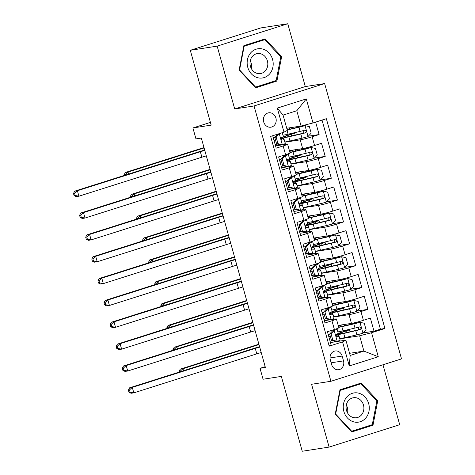 <?xml version="1.0" encoding="UTF-8"?>
<svg xmlns="http://www.w3.org/2000/svg" width="475" height="475" viewBox="0 0 475 475"><rect width="100%" height="100%" fill="white"/><g stroke="black" fill="none" stroke-linecap="round" stroke-linejoin="round"><path stroke-width="0.71" d="M263.702 121.933A7.273 6.389 81.2 0 0 270.916 127.187A7.273 6.389 81.2 0 0 275.91 118.061A7.273 6.389 81.2 0 0 268.696 112.807A7.273 6.389 81.2 0 0 263.702 121.933M287.761 23.75L260.888 27.906L190.291 50.291L217.164 46.134L234.703 108.959L254.048 105.967L324.645 83.576L305.3 86.569L287.761 23.75L217.164 46.134M254.048 105.967L330.921 381.282L401.517 358.898L324.645 83.576M330.921 381.282L311.57 384.275L329.11 447.094L399.707 424.709L382.975 364.776M329.11 447.094L302.237 451.25L281.342 376.414L263.067 379.234L260.021 368.309L265.394 367.478L201.335 138.047L195.961 138.878L192.909 127.953L211.185 125.127L190.291 50.291M272.709 135.725L276.183 148.164L283.147 145.956L285.588 154.696A9.096 0.588 -15.6 0 0 290.047 152.914L287.607 144.174A9.096 0.588 164.4 0 1 283.147 145.956M285.588 154.696L278.623 156.904L282.281 170.014L289.245 167.806L291.686 176.546A9.096 0.588 -15.6 0 0 296.145 174.764L293.704 166.024A9.096 0.588 164.4 0 1 289.245 167.806M291.686 176.546L284.721 178.754L288.384 191.864L295.349 189.656L297.789 198.396A9.096 0.588 -15.6 0 0 302.248 196.614L299.808 187.874A9.096 0.588 164.4 0 1 295.349 189.656M297.789 198.396L290.825 200.604L294.482 213.714L301.447 211.506L303.887 220.246A9.096 0.588 -15.6 0 0 308.346 218.464L305.906 209.724A9.096 0.588 164.4 0 1 301.447 211.506M303.887 220.246L296.923 222.454L300.586 235.564L307.551 233.356L309.991 242.096A9.096 0.588 -15.6 0 0 314.45 240.314L312.01 231.574A9.096 0.588 164.4 0 1 307.551 233.356M309.991 242.096L303.026 244.304L306.684 257.414L313.648 255.206L316.089 263.946A9.096 0.588 -15.6 0 0 320.548 262.17L318.108 253.424A9.096 0.588 164.4 0 1 313.648 255.206M316.089 263.946L309.124 266.154L312.787 279.264L319.752 277.056L322.192 285.802A9.096 0.588 -15.6 0 0 326.652 284.02L324.211 275.28A9.096 0.588 164.4 0 1 319.752 277.056M322.192 285.802L315.228 288.004L318.885 301.12L325.85 298.912L328.29 307.652A9.096 0.588 -15.6 0 0 332.749 305.87L330.309 297.13A9.096 0.588 164.4 0 1 325.85 298.912M328.29 307.652L321.326 309.86L324.989 322.97L331.954 320.762A9.096 0.588 -15.6 0 0 336.413 318.98A9.096 0.588 -15.6 0 0 335.285 319.004L324.354 320.696M338.212 325.434L351.464 323.386A9.096 0.588 -15.6 0 0 363.393 320.304L370.358 318.096L374.021 331.206L363.179 332.88M333.711 317.015L349.024 314.646A9.096 0.588 -15.6 0 0 360.952 311.564L367.917 309.356L357.081 311.03M367.917 309.356L364.26 296.246L357.295 298.454A9.096 0.588 -15.6 0 1 345.361 301.536L332.114 303.584M326.01 281.734L339.263 279.686A9.096 0.588 -15.6 0 0 351.191 276.604L358.156 274.396L361.819 287.506L350.978 289.18M319.912 259.884L333.159 257.836A9.096 0.588 -15.6 0 0 345.093 254.754L352.058 252.546L355.716 265.656L344.88 267.33M313.809 238.034L327.061 235.986A9.096 0.588 -15.6 0 0 338.99 232.898L345.954 230.69L349.618 243.806L338.776 245.48M307.711 216.184L320.957 214.136A9.096 0.588 -15.6 0 0 332.892 211.048L339.857 208.84L343.514 221.95L332.678 223.63M301.607 194.334L314.86 192.286A9.096 0.588 -15.6 0 0 326.788 189.198L333.753 186.99L337.416 200.1L326.574 201.78M295.509 172.484L308.756 170.436A9.096 0.588 -15.6 0 0 320.69 167.348L327.655 165.14L331.312 178.25L320.477 179.924M289.406 150.634L302.658 148.586A9.096 0.588 -15.6 0 0 314.587 145.498L321.551 143.29L325.215 156.4L314.373 158.074M287.607 144.174A9.096 0.588 164.4 0 0 286.478 144.198L275.548 145.89M293.704 166.024A9.096 0.588 164.4 0 0 292.576 166.048L281.645 167.74M299.808 187.874A9.096 0.588 164.4 0 0 298.68 187.898L287.749 189.59M305.906 209.724A9.096 0.588 164.4 0 0 304.778 209.754L293.847 211.44M312.01 231.574A9.096 0.588 164.4 0 0 310.882 231.604L299.951 233.29M318.108 253.424A9.096 0.588 164.4 0 0 316.979 253.454L306.048 255.14M324.211 275.28A9.096 0.588 164.4 0 0 323.083 275.304L312.152 276.99M330.309 297.13A9.096 0.588 164.4 0 0 329.181 297.154L318.25 298.846M343.502 360.881L342.16 356.072A7.048 6.187 81.2 0 0 335.166 350.983A7.048 6.187 81.2 0 0 330.327 359.824L331.675 364.634A7.048 6.187 81.2 0 0 338.663 369.722A7.048 6.187 81.2 0 0 343.502 360.881L331.158 362.793M286.734 128.25L301.067 126.035L296.798 110.74L283.058 115.098L287.333 130.393L283.997 132.145L270.643 136.384L329.211 346.15L342.564 341.911L345.901 340.159L330.452 342.546M283.997 132.145L277.287 108.11L306.292 98.913L313.001 122.948L326.355 118.714L384.922 328.48L371.569 332.714L378.278 356.749L349.279 365.946L342.564 341.911M284.905 142.209L300.218 139.846L302.658 148.586M291.009 164.059L306.316 161.696L308.756 170.436M297.107 185.909L312.419 183.546L314.86 192.286M303.21 207.759L318.517 205.396L320.957 214.136M309.308 229.615L324.621 227.246L327.061 235.986M315.412 251.465L330.719 249.096L333.159 257.836M321.51 273.315L336.822 270.946L339.263 279.686M327.613 295.165L342.92 292.796L345.361 301.536M374.021 331.206L380.41 329.181L322.032 120.086M300.218 139.846A9.096 0.588 164.4 0 0 312.146 136.758L319.111 134.55L315.637 122.111M325.215 156.4L318.25 158.608A9.096 0.588 164.4 0 1 306.316 161.696M331.312 178.25L324.348 180.458A9.096 0.588 164.4 0 1 312.419 183.546M337.416 200.1L330.452 202.308A9.096 0.588 164.4 0 1 318.517 205.396M343.514 221.95L336.549 224.158A9.096 0.588 164.4 0 1 324.621 227.246M349.618 243.806L342.653 246.008A9.096 0.588 164.4 0 1 330.719 249.096M355.716 265.656L348.751 267.864A9.096 0.588 164.4 0 1 336.822 270.946M361.819 287.506L354.855 289.714A9.096 0.588 164.4 0 1 342.92 292.796M329.021 345.473L331.087 344.82L327.429 331.71L334.394 329.502A9.096 0.588 -15.6 0 0 338.853 327.72L336.413 318.98M345.901 340.159L350.17 355.454L363.909 351.096L359.634 335.801L371.569 332.714M349.57 353.311L363.909 351.096L378.278 356.749M339.815 338.865L359.634 335.801M210.425 122.402L192.909 127.953M265.169 366.676L260.021 368.309M380.41 329.181L384.922 328.48M344.927 331.146L344.731 330.446M319.111 134.55L308.275 136.224M338.823 309.296L338.628 308.596M332.726 287.446L332.53 286.746M326.622 265.596L326.426 264.89M320.524 243.746L320.328 243.04M314.42 221.896L314.224 221.19M308.322 200.046L308.127 199.34M302.219 178.196L302.023 177.49M296.121 156.346L295.925 155.64M290.017 134.496L289.821 133.79M313.001 122.948L301.067 126.035M350.17 355.454L349.279 365.946M277.287 108.11L283.058 115.098M306.292 98.913L296.798 110.74M377.738 400.752L361.22 383.04L339.963 389.779L335.219 414.236L351.738 431.953L372.994 425.214L377.738 400.752L376.776 400.906M234.703 108.959L305.3 86.569M243.871 45.636L239.133 70.092L255.651 87.804L276.907 81.065L281.651 56.608L265.133 38.891L243.871 45.636M351.209 431.389L368.487 425.891L372.994 425.214M255.123 87.24L272.395 81.748L276.907 81.065M280.689 56.757L281.651 56.608M331.057 333.777L329.662 333.99L332.868 330.594L334.263 330.38L331.057 333.777L332.886 340.332L337.315 341.305A6.027 0.386 -15.6 0 0 340.171 340.153A6.027 0.386 -15.6 0 0 340.165 340.147L339.013 336.003L338.325 335.178A17.391 1.122 -15.6 0 0 336.009 335.285M337.315 341.305L335.914 341.519L331.491 340.545L332.886 340.332M332.197 340.7A14.434 0.932 -15.6 0 0 330.072 341.181M332.868 330.594L334.275 330.024L333.955 329.638M334.263 330.38A6.027 0.386 -15.6 0 0 337.125 329.228A6.027 0.386 -15.6 0 0 337.119 329.223L336.704 328.73M329.662 333.99L331.491 340.545M330.351 336.46A17.391 1.122 -15.6 0 0 328.854 336.817M328.914 337.03A14.434 0.932 164.4 0 1 330.416 336.686M329.68 334.067A14.434 0.932 -15.6 0 0 328.183 334.406M338.283 333.385L337.125 329.228L338.277 333.373A6.027 0.386 164.4 0 1 338.283 333.385A6.027 0.386 164.4 0 1 336.722 334.097C335.671 335.409 335.914 336.282 337.452 336.722A6.027 0.386 -15.6 0 0 339.013 336.003A6.027 0.386 -15.6 0 0 339.008 335.997L340.165 340.147M261.22 352.539A11.364 0.73 -15.6 0 0 256.791 353.869L133.819 392.861L131.13 393.276L128.998 392.303L130.073 392.136L129.467 389.951L128.393 390.117L128.998 392.303M259.694 347.077A11.364 0.73 -15.6 0 0 255.265 348.407L132.293 387.398L133.819 392.861L130.073 392.136M129.467 389.951L132.293 387.398L129.604 387.814L252.575 348.822A17.052 1.098 164.4 0 1 259.599 346.726M129.604 387.814L128.393 390.117M339.756 338.663A17.391 1.122 164.4 0 0 344.886 337.618L356.891 334.845A6.027 0.386 164.4 0 0 362.882 333.201L366.088 329.804L364.26 323.249L359.83 322.276A6.027 0.386 164.4 0 1 353.839 323.92L341.834 326.693A17.391 1.122 164.4 0 1 338.752 327.364M359.83 322.276L343.419 326.088A14.434 0.932 164.4 0 1 338.657 327.032M338.449 326.277A14.434 0.932 164.4 0 1 342.576 324.763M338.354 325.945A17.391 1.122 164.4 0 1 341.169 324.977M338.081 333.551A17.391 1.122 -15.6 0 1 344.618 331.247L346.625 330.44L345.028 330.618A1.366 0.647 72.4 0 1 344.761 330.564M347.385 329.828A1.366 0.647 -107.6 0 0 347.51 329.834L348.585 329.668A7.161 0.463 164.4 0 1 349.475 329.65A7.161 0.463 164.4 0 1 346.055 331.022L346.495 332.589M337.392 333.854A17.391 1.122 -15.6 0 0 336.324 334.578A17.391 1.122 -15.6 0 0 343.722 333.468L355.733 330.689A6.027 0.386 -15.6 0 0 360.157 329.519C361.564 328.154 361.315 327.281 359.427 326.901A6.027 0.386 164.4 0 1 354.997 328.071L342.992 330.843A17.391 1.122 164.4 0 1 337.867 331.888M358.696 327.109L358.613 329.763L345.313 332.862A14.434 0.932 164.4 0 1 339.168 333.788A14.434 0.932 164.4 0 1 346.055 331.022M259.006 344.601L182.952 368.713L183.51 370.72M180.257 371.753L180.12 371.266L179.045 371.432L179.229 372.079M180.12 371.266L182.952 368.713L180.263 369.128L258.893 344.197M180.263 369.128L179.045 371.432M343.864 411.463A14.778 12.973 81.2 0 0 360.228 421.735A14.778 12.973 81.2 0 0 368.665 403.596A14.778 12.973 81.2 0 0 352.296 393.324A14.778 12.973 81.2 0 0 343.864 411.463M346.501 410.418A10.117 8.883 81.2 0 0 356.535 417.721A10.117 8.883 81.2 0 0 363.482 405.032A10.117 8.883 81.2 0 0 353.447 397.729A10.117 8.883 81.2 0 0 346.501 410.418M346.311 405.038A10.117 8.883 -98.8 0 1 347.344 407.532A10.117 8.883 -98.8 0 1 347.528 412.906M360.858 383.836L376.865 400.995L372.269 424.692L351.666 431.229L335.665 414.063L340.26 390.367L360.858 383.836L356.683 384.477M351.138 431.306L351.666 431.229M335.237 414.129L335.665 414.063M339.833 390.432L340.26 390.367M257.408 77.651A14.778 12.973 81.2 0 0 272.899 67.076A14.778 12.973 81.2 0 0 262.942 49.115A14.778 12.973 81.2 0 0 247.451 59.684A14.778 12.973 81.2 0 0 257.408 77.651M257.011 73.346A10.117 8.883 81.2 0 0 260.448 73.578A10.117 8.883 81.2 0 0 267.817 64.178A10.117 8.883 81.2 0 0 260.799 53.812A10.117 8.883 81.2 0 0 257.361 53.58A10.117 8.883 81.2 0 0 249.993 62.979A10.117 8.883 81.2 0 0 257.011 73.346M250.224 60.895A10.117 8.883 -98.8 0 1 251.441 68.762M244.174 46.218L264.771 39.686L280.778 56.852L276.183 80.548L255.58 87.079L239.578 69.914L244.174 46.218L243.746 46.283M260.597 40.333L264.771 39.686M255.045 87.163L255.58 87.079M239.151 69.979L239.578 69.914M324.959 311.927L323.558 312.14L326.764 308.744L328.166 308.53L324.959 311.927L326.788 318.482L331.212 319.455A6.027 0.386 -15.6 0 0 334.073 318.303A6.027 0.386 -15.6 0 0 334.067 318.298L332.916 314.153L332.221 313.328A17.391 1.122 -15.6 0 0 329.905 313.435M331.212 319.455L329.703 319.645L325.393 318.695L326.788 318.482M326.099 318.85A14.434 0.932 -15.6 0 0 323.974 319.331M326.764 308.744L328.178 308.174L327.851 307.788M328.166 308.53A6.027 0.386 -15.6 0 0 331.022 307.378A6.027 0.386 -15.6 0 0 331.016 307.372L330.6 306.874M323.558 312.14L325.393 318.695M324.247 314.61A17.391 1.122 -15.6 0 0 322.751 314.967M322.81 315.18A14.434 0.932 164.4 0 1 324.312 314.836M323.582 312.212A14.434 0.932 -15.6 0 0 322.08 312.556M332.179 311.535L331.022 307.378L332.173 311.523A6.027 0.386 164.4 0 1 332.179 311.535A6.027 0.386 164.4 0 1 330.618 312.247C329.573 313.559 329.816 314.432 331.354 314.872A6.027 0.386 -15.6 0 0 332.916 314.153A6.027 0.386 -15.6 0 0 332.91 314.141L334.067 318.298M255.123 330.689A11.364 0.73 -15.6 0 0 250.687 332.019L127.716 371.011L125.032 371.426L122.9 370.452L123.975 370.286L123.363 368.101L122.289 368.262L122.9 370.452M253.597 325.227A11.364 0.73 -15.6 0 0 249.167 326.557L126.196 365.548L127.716 371.011L123.975 370.286M123.363 368.101L126.196 365.548L123.506 365.964L246.477 326.972A17.052 1.098 164.4 0 1 253.496 324.876M123.506 365.964L122.289 368.262M318.856 290.077L317.46 290.29L320.583 286.977L322.062 286.68L318.856 290.077L320.684 296.632L325.114 297.605A6.027 0.386 -15.6 0 0 327.97 296.453A6.027 0.386 -15.6 0 0 327.964 296.447L326.812 292.303L326.123 291.478A17.391 1.122 -15.6 0 0 323.808 291.585M325.114 297.605L323.713 297.819L319.289 296.845L320.684 296.632M319.996 297A14.434 0.932 -15.6 0 0 317.87 297.481M320.667 286.894L322.074 286.324L321.753 285.938M322.062 286.68A6.027 0.386 -15.6 0 0 324.924 285.528A6.027 0.386 -15.6 0 0 324.918 285.517L324.502 285.024M317.46 290.29L319.289 296.845M318.149 292.76A17.391 1.122 -15.6 0 0 316.653 293.117M316.712 293.33A14.434 0.932 164.4 0 1 318.214 292.986M317.478 290.362A14.434 0.932 -15.6 0 0 315.982 290.706M326.082 289.679L324.924 285.528L326.076 289.673A6.027 0.386 164.4 0 1 326.082 289.679A6.027 0.386 164.4 0 1 324.52 290.397C323.469 291.709 323.713 292.582 325.25 293.022A6.027 0.386 -15.6 0 0 326.812 292.303A6.027 0.386 -15.6 0 0 326.806 292.291L327.964 296.447M249.019 308.839A11.364 0.73 -15.6 0 0 244.589 310.163L121.618 349.161L118.928 349.576L116.797 348.597L117.871 348.43L117.266 346.245L116.191 346.412L116.797 348.597M247.493 303.377A11.364 0.73 -15.6 0 0 243.063 304.701L120.092 343.698L121.618 349.161L117.871 348.43M117.266 346.245L120.092 343.698L117.402 344.114L240.374 305.116A17.052 1.098 164.4 0 1 247.398 303.02M117.402 344.114L116.191 346.412M312.758 268.227L311.357 268.44L314.563 265.044L315.964 264.83L312.758 268.227L314.587 274.782L319.01 275.755A6.027 0.386 -15.6 0 0 321.872 274.603A6.027 0.386 -15.6 0 0 321.866 274.592L320.714 270.465L320.019 269.628A17.391 1.122 -15.6 0 0 317.704 269.735M319.01 275.755L317.502 275.945L313.191 274.995L314.587 274.782M313.898 275.15A14.434 0.932 -15.6 0 0 311.772 275.631M314.563 265.044L315.976 264.474L315.649 264.088M315.964 264.83A6.027 0.386 -15.6 0 0 318.82 263.678A6.027 0.386 -15.6 0 0 318.814 263.667L318.398 263.174M311.357 268.44L313.191 274.995M312.045 270.91A17.391 1.122 -15.6 0 0 310.549 271.267M310.608 271.48A14.434 0.932 164.4 0 1 312.111 271.136M311.38 268.512A14.434 0.932 -15.6 0 0 309.878 268.856M319.978 267.829L318.82 263.678L319.972 267.823A6.027 0.386 164.4 0 1 319.978 267.829A6.027 0.386 164.4 0 1 318.416 268.547C317.371 269.859 317.615 270.732 319.152 271.172A6.027 0.386 -15.6 0 0 320.714 270.453A6.027 0.386 -15.6 0 0 320.708 270.441L321.872 274.603M242.921 286.989A11.364 0.73 -15.6 0 0 238.486 288.313L115.514 327.311L112.83 327.726L110.699 326.747L111.773 326.58L111.162 324.395L110.087 324.562L110.699 326.747M241.395 281.527A11.364 0.73 -15.6 0 0 236.966 282.851L113.994 321.848L115.514 327.311L111.773 326.58M111.162 324.395L113.994 321.848L111.304 322.264L234.276 283.266A17.052 1.098 164.4 0 1 241.294 281.17M111.304 322.264L110.087 324.562M306.654 246.371L305.259 246.59L308.382 243.277L309.86 242.98L306.654 246.371L308.483 252.926L312.912 253.905A6.027 0.386 -15.6 0 0 315.768 252.753A6.027 0.386 -15.6 0 0 315.762 252.742L314.61 248.615L313.922 247.778A17.391 1.122 -15.6 0 0 311.606 247.885M312.912 253.905L311.511 254.119L307.088 253.145L308.483 252.926M307.794 253.3A14.434 0.932 -15.6 0 0 305.668 253.781M308.465 243.194L309.872 242.624L309.552 242.238M309.86 242.98A6.027 0.386 -15.6 0 0 312.722 241.828A6.027 0.386 -15.6 0 0 312.716 241.817L312.301 241.324M305.259 246.59L307.088 253.145M305.947 249.054A17.391 1.122 -15.6 0 0 304.451 249.417M304.511 249.624A14.434 0.932 164.4 0 1 306.013 249.286M305.277 246.662A14.434 0.932 -15.6 0 0 303.78 247.006M313.88 245.979L312.722 241.828L313.874 245.967A6.027 0.386 164.4 0 1 313.88 245.979A6.027 0.386 164.4 0 1 312.318 246.697C311.267 248.009 311.511 248.882 313.049 249.316A6.027 0.386 -15.6 0 0 314.61 248.603A6.027 0.386 -15.6 0 0 314.604 248.591L315.768 252.753M236.817 265.139A11.364 0.73 -15.6 0 0 232.388 266.463L109.416 305.461L106.727 305.876L104.595 304.897L105.67 304.73L105.064 302.545L103.989 302.712L104.595 304.897M235.291 259.677A11.364 0.73 -15.6 0 0 230.862 261.001L107.89 299.998L109.416 305.461L105.67 304.73M105.064 302.545L107.89 299.998L105.201 300.414L228.172 261.416A17.052 1.098 164.4 0 1 235.196 259.32M105.201 300.414L103.989 302.712M333.658 316.813A17.391 1.122 164.4 0 0 338.782 315.768L350.787 312.995A6.027 0.386 164.4 0 0 356.778 311.345L359.985 307.954L358.156 301.399L353.733 300.42A6.027 0.386 164.4 0 1 347.742 302.064L335.73 304.843A17.391 1.122 164.4 0 1 332.648 305.514M353.733 300.42L337.321 304.238A14.434 0.932 164.4 0 1 332.559 305.182M332.346 304.428A14.434 0.932 164.4 0 1 336.478 302.913M332.257 304.095A17.391 1.122 164.4 0 1 335.065 303.127M331.983 311.701A17.391 1.122 -15.6 0 1 338.521 309.397L340.527 308.59L338.924 308.768A1.366 0.647 72.4 0 1 338.663 308.714M341.282 307.978A1.366 0.647 -107.6 0 0 341.406 307.984L342.487 307.818A7.161 0.463 164.4 0 1 343.372 307.794A7.161 0.463 164.4 0 1 339.957 309.172L340.391 310.739M331.295 311.998A17.391 1.122 -15.6 0 0 330.22 312.728A17.391 1.122 -15.6 0 0 337.624 311.618L349.63 308.839A6.027 0.386 -15.6 0 0 354.059 307.669C355.46 306.304 355.217 305.431 353.329 305.051A6.027 0.386 164.4 0 1 348.899 306.221L336.894 308.993A17.391 1.122 164.4 0 1 331.764 310.038M352.593 305.259L352.509 307.907L339.209 311.012A14.434 0.932 164.4 0 1 333.07 311.933A14.434 0.932 164.4 0 1 339.957 309.172M252.902 322.751L176.848 346.863L177.412 348.87M174.159 349.903L174.022 349.416L172.947 349.582L173.126 350.229M174.022 349.416L176.848 346.863L174.165 347.278L252.795 322.347M174.165 347.278L172.947 349.582M327.554 294.963A17.391 1.122 164.4 0 0 332.684 293.918L344.69 291.139A6.027 0.386 164.4 0 0 350.681 289.495L353.887 286.104L352.058 279.549L347.629 278.57A6.027 0.386 164.4 0 1 341.638 280.214L329.632 282.993A17.391 1.122 164.4 0 1 326.551 283.664M347.629 278.57L331.218 282.387A14.434 0.932 164.4 0 1 326.456 283.332M326.248 282.577A14.434 0.932 164.4 0 1 330.374 281.063M326.153 282.245A17.391 1.122 164.4 0 1 328.967 281.277M325.88 289.851A17.391 1.122 -15.6 0 1 332.417 287.547L334.424 286.74L332.827 286.918A1.366 0.647 72.4 0 1 332.559 286.864M335.184 286.128A1.366 0.647 -107.6 0 0 335.308 286.134L336.383 285.968A7.161 0.463 164.4 0 1 337.274 285.944A7.161 0.463 164.4 0 1 333.854 287.316L334.293 288.889M325.191 290.148A17.391 1.122 -15.6 0 0 324.122 290.878A17.391 1.122 -15.6 0 0 331.52 289.768L343.532 286.989A6.027 0.386 -15.6 0 0 347.955 285.819C349.363 284.454 349.113 283.581 347.225 283.195A6.027 0.386 164.4 0 1 342.796 284.371L330.79 287.143A17.391 1.122 164.4 0 1 325.666 288.188M346.495 283.409L346.412 286.057L333.112 289.162A14.434 0.932 164.4 0 1 326.966 290.082A14.434 0.932 164.4 0 1 333.854 287.316M246.804 300.895L170.751 325.013L171.309 327.02M168.055 328.053L167.918 327.566L166.844 327.732L167.028 328.379M167.918 327.566L170.751 325.013L168.061 325.428L246.691 300.497M168.061 325.428L166.844 327.732M321.456 273.113A17.391 1.122 164.4 0 0 326.58 272.068L338.586 269.289A6.027 0.386 164.4 0 0 344.577 267.645L347.783 264.248L345.954 257.693L341.531 256.72A6.027 0.386 164.4 0 1 335.54 258.364L323.528 261.143A17.391 1.122 164.4 0 1 320.447 261.814M341.531 256.72L325.12 260.538A14.434 0.932 164.4 0 1 320.358 261.482M320.144 260.728A14.434 0.932 164.4 0 1 324.277 259.207M320.055 260.395A17.391 1.122 164.4 0 1 322.863 259.427M319.782 267.995A17.391 1.122 -15.6 0 1 326.319 265.697L328.326 264.89L326.723 265.068A1.366 0.647 72.4 0 1 326.462 265.014M329.08 264.278A1.366 0.647 -107.6 0 0 329.205 264.284L330.285 264.118A7.161 0.463 164.4 0 1 331.17 264.094A7.161 0.463 164.4 0 1 327.756 265.466L328.189 267.039M319.093 268.298A17.391 1.122 -15.6 0 0 318.018 269.028A17.391 1.122 -15.6 0 0 325.423 267.918L337.428 265.139A6.027 0.386 -15.6 0 0 341.858 263.969C343.259 262.604 343.015 261.731 341.127 261.345A6.027 0.386 164.4 0 1 336.698 262.515L324.692 265.293A17.391 1.122 164.4 0 1 319.562 266.338M340.391 261.559L340.308 264.207L327.008 267.312A14.434 0.932 164.4 0 1 320.868 268.233A14.434 0.932 164.4 0 1 327.756 265.466M240.7 279.045L164.647 303.163L165.211 305.17M161.957 306.203L161.821 305.716L160.746 305.882L160.924 306.529M161.821 305.716L164.647 303.163L161.963 303.578L240.593 278.647M161.963 303.578L160.746 305.882M315.353 251.263A17.391 1.122 164.4 0 0 320.483 250.218L332.488 247.439A6.027 0.386 164.4 0 0 338.479 245.795L341.685 242.398L339.857 235.843L335.427 234.87A6.027 0.386 164.4 0 1 329.436 236.514L317.431 239.293A17.391 1.122 164.4 0 1 314.349 239.964M335.427 234.87L319.016 238.688A14.434 0.932 164.4 0 1 314.254 239.626M314.046 238.877A14.434 0.932 164.4 0 1 318.173 237.357M313.951 238.545A17.391 1.122 164.4 0 1 316.766 237.577M313.678 246.145A17.391 1.122 -15.6 0 1 320.215 243.847L322.222 243.04L320.625 243.218A1.366 0.647 72.4 0 1 320.358 243.158M322.982 242.428A1.366 0.647 -107.6 0 0 323.107 242.434L324.182 242.262A7.161 0.463 164.4 0 1 325.072 242.244A7.161 0.463 164.4 0 1 321.652 243.616L322.092 245.189M312.989 246.448A17.391 1.122 -15.6 0 0 311.921 247.178A17.391 1.122 -15.6 0 0 319.319 246.068L331.33 243.289A6.027 0.386 -15.6 0 0 335.754 242.119C337.161 240.754 336.912 239.881 335.023 239.495A6.027 0.386 164.4 0 1 330.594 240.665L318.588 243.443A17.391 1.122 164.4 0 1 313.464 244.488M334.293 239.709L334.21 242.357L320.91 245.462A14.434 0.932 164.4 0 1 314.765 246.382A14.434 0.932 164.4 0 1 321.652 243.616M234.602 257.195L158.549 281.313L159.107 283.32M155.853 284.353L155.717 283.866L154.642 284.032L154.826 284.679M155.717 283.866L158.549 281.313L155.859 281.728L234.49 256.797M155.859 281.728L154.642 284.032M300.556 224.521L299.155 224.74L302.361 221.344L303.757 221.124L300.556 224.521L302.385 231.076L306.808 232.055A6.027 0.386 -15.6 0 0 309.67 230.903A6.027 0.386 -15.6 0 0 309.664 230.892L308.512 226.765L307.818 225.928A17.391 1.122 -15.6 0 0 305.502 226.035M306.808 232.055L305.413 232.269L300.99 231.295L302.385 231.076M301.696 231.45A14.434 0.932 -15.6 0 0 299.571 231.931M302.361 221.344L303.774 220.774L303.448 220.388M303.757 221.124A6.027 0.386 -15.6 0 0 306.618 219.978A6.027 0.386 -15.6 0 0 306.613 219.967L306.197 219.474M299.155 224.74L300.99 231.295M299.844 227.204A17.391 1.122 -15.6 0 0 298.348 227.567M298.407 227.774A14.434 0.932 164.4 0 1 299.909 227.436M299.179 224.812A14.434 0.932 -15.6 0 0 297.677 225.156M307.776 224.129L306.618 219.978L307.77 224.117A6.027 0.386 164.4 0 1 307.776 224.129A6.027 0.386 164.4 0 1 306.215 224.847C305.17 226.159 305.413 227.032 306.951 227.466A6.027 0.386 -15.6 0 0 308.512 226.753A6.027 0.386 -15.6 0 0 308.507 226.741L309.67 230.903M230.719 243.289A11.364 0.73 -15.6 0 0 226.284 244.613L103.312 283.611L100.629 284.026L98.497 283.047L99.572 282.88L98.96 280.695L97.886 280.862L98.497 283.047M229.193 237.827A11.364 0.73 -15.6 0 0 224.764 239.151L101.793 278.148L103.312 283.611L99.572 282.88M98.96 280.695L101.793 278.148L99.103 278.564L222.074 239.566A17.052 1.098 164.4 0 1 229.092 237.47M99.103 278.564L97.886 280.862M309.255 229.413A17.391 1.122 164.4 0 0 314.379 228.368L326.384 225.589A6.027 0.386 164.4 0 0 332.375 223.945L335.582 220.548L333.753 213.993L329.329 213.02A6.027 0.386 164.4 0 1 323.338 214.664L311.327 217.443A17.391 1.122 164.4 0 1 308.245 218.114M329.329 213.02L312.918 216.838A14.434 0.932 164.4 0 1 308.156 217.776M307.942 217.027A14.434 0.932 164.4 0 1 312.075 215.507M307.853 216.695A17.391 1.122 164.4 0 1 310.662 215.727M307.58 224.295A17.391 1.122 -15.6 0 1 314.117 221.997L316.124 221.19L314.521 221.368A1.366 0.647 72.4 0 1 314.26 221.308M316.878 220.578A1.366 0.647 -107.6 0 0 317.003 220.578L318.084 220.412A7.161 0.463 164.4 0 1 318.968 220.394A7.161 0.463 164.4 0 1 315.554 221.766L315.988 223.333M306.892 224.598A17.391 1.122 -15.6 0 0 305.817 225.328A17.391 1.122 -15.6 0 0 313.221 224.212L325.227 221.439A6.027 0.386 -15.6 0 0 329.656 220.269C331.057 218.904 330.814 218.025 328.92 217.645A6.027 0.386 164.4 0 1 324.496 218.815L312.491 221.593A17.391 1.122 164.4 0 1 307.361 222.638M328.189 217.859L328.106 220.507L314.806 223.606A14.434 0.932 164.4 0 1 308.667 224.533A14.434 0.932 164.4 0 1 315.554 221.766M228.499 235.345L152.445 259.463L153.009 261.47M149.756 262.497L149.619 262.01L148.544 262.176L148.722 262.829M149.619 262.01L152.445 259.463L149.762 259.878L228.392 234.947M149.762 259.878L148.544 262.176M294.452 202.671L293.057 202.89L296.18 199.577L297.659 199.274L294.452 202.671L296.281 209.226L300.711 210.199A6.027 0.386 -15.6 0 0 303.567 209.053A6.027 0.386 -15.6 0 0 303.561 209.042L302.409 204.915L301.72 204.078A17.391 1.122 -15.6 0 0 299.404 204.185M300.711 210.199L299.309 210.419L294.886 209.445L296.281 209.226M295.592 209.6A14.434 0.932 -15.6 0 0 293.467 210.075M296.263 199.494L297.671 198.924L297.35 198.538M297.659 199.274A6.027 0.386 -15.6 0 0 300.521 198.128A6.027 0.386 -15.6 0 0 300.515 198.117L300.099 197.624M293.057 202.89L294.886 209.445M293.746 205.354A17.391 1.122 -15.6 0 0 292.25 205.717M292.309 205.924A14.434 0.932 164.4 0 1 293.811 205.586M293.075 202.962A14.434 0.932 -15.6 0 0 291.579 203.306M301.678 202.279L300.521 198.128L301.673 202.267A6.027 0.386 164.4 0 1 301.678 202.279A6.027 0.386 164.4 0 1 300.117 202.997C299.066 204.309 299.309 205.182 300.847 205.616A6.027 0.386 -15.6 0 0 302.409 204.903A6.027 0.386 -15.6 0 0 302.403 204.891L303.567 209.053M224.616 221.439A11.364 0.73 -15.6 0 0 220.186 222.763L97.215 261.761L94.525 262.176L92.393 261.197L93.468 261.03L92.862 258.845L91.788 259.012L92.393 261.197M223.09 215.977A11.364 0.73 -15.6 0 0 218.66 217.301L95.689 256.298L97.215 261.761L93.468 261.03M92.862 258.845L95.689 256.298L92.999 256.708L215.971 217.716A17.052 1.098 164.4 0 1 222.995 215.62M92.999 256.708L91.788 259.012M303.151 207.563A17.391 1.122 164.4 0 0 308.281 206.518L320.287 203.739A6.027 0.386 164.4 0 0 326.277 202.095L329.484 198.698L327.655 192.143L323.226 191.17A6.027 0.386 164.4 0 1 317.235 192.814L305.229 195.593A17.391 1.122 164.4 0 1 302.147 196.264M323.226 191.17L306.814 194.987A14.434 0.932 164.4 0 1 302.053 195.926M301.845 195.178A14.434 0.932 164.4 0 1 305.971 193.658M301.75 194.845A17.391 1.122 164.4 0 1 304.564 193.877M301.477 202.445A17.391 1.122 -15.6 0 1 308.014 200.141L310.021 199.34L308.423 199.518A1.366 0.647 72.4 0 1 308.156 199.458M310.781 198.728A1.366 0.647 -107.6 0 0 310.905 198.728L311.98 198.562A7.161 0.463 164.4 0 1 312.871 198.544A7.161 0.463 164.4 0 1 309.451 199.916L309.89 201.483M300.788 202.748A17.391 1.122 -15.6 0 0 299.719 203.478A17.391 1.122 -15.6 0 0 307.117 202.362L319.129 199.589A6.027 0.386 -15.6 0 0 323.552 198.419C324.953 197.054 324.71 196.175 322.822 195.795A6.027 0.386 164.4 0 1 318.392 196.965L306.387 199.743A17.391 1.122 164.4 0 1 301.263 200.788M322.092 196.003L322.008 198.657L308.708 201.756A14.434 0.932 164.4 0 1 302.563 202.683A14.434 0.932 164.4 0 1 309.451 199.916M222.401 213.495L146.347 237.613L146.906 239.62M143.652 240.647L143.515 240.16L142.441 240.326L142.625 240.973M143.515 240.16L146.347 237.613L143.658 238.028L222.288 213.091M143.658 238.028L142.441 240.326M288.355 180.821L286.953 181.034L290.16 177.644L291.555 177.424L288.355 180.821L290.183 187.376L294.607 188.349A6.027 0.386 -15.6 0 0 297.469 187.203A6.027 0.386 -15.6 0 0 297.463 187.192L296.311 183.059L295.616 182.228A17.391 1.122 -15.6 0 0 293.301 182.335M294.607 188.349L293.099 188.545L288.788 187.595L290.183 187.376M289.495 187.75A14.434 0.932 -15.6 0 0 287.369 188.225M290.16 177.644L291.573 177.074L291.246 176.682M291.555 177.424A6.027 0.386 -15.6 0 0 294.417 176.278A6.027 0.386 -15.6 0 0 294.411 176.267L293.995 175.774M286.953 181.034L288.788 187.595M287.642 183.504A17.391 1.122 -15.6 0 0 286.146 183.867M286.205 184.074A14.434 0.932 164.4 0 1 287.707 183.73M286.977 181.112A14.434 0.932 -15.6 0 0 285.475 181.456M295.575 180.429L294.417 176.278L295.569 180.417A6.027 0.386 164.4 0 1 295.575 180.429A6.027 0.386 164.4 0 1 294.013 181.147C292.968 182.453 293.212 183.332 294.749 183.766A6.027 0.386 -15.6 0 0 296.311 183.053A6.027 0.386 -15.6 0 0 296.305 183.041L297.469 187.203M218.518 199.583A11.364 0.73 -15.6 0 0 214.083 200.913L91.111 239.905L88.427 240.32L86.296 239.347L87.37 239.18L86.759 236.995L85.684 237.162L86.296 239.347M216.992 194.121A11.364 0.73 -15.6 0 0 212.562 195.451L89.591 234.442L91.111 239.905L87.37 239.18M86.759 236.995L89.591 234.442L86.901 234.858L209.873 195.866A17.052 1.098 164.4 0 1 216.891 193.77M86.901 234.858L85.684 237.162M297.053 185.713A17.391 1.122 164.4 0 0 302.177 184.662L314.183 181.889A6.027 0.386 164.4 0 0 320.174 180.245L323.38 176.848L321.551 170.293L317.128 169.32A6.027 0.386 164.4 0 1 311.137 170.964L299.125 173.737A17.391 1.122 164.4 0 1 296.044 174.408M317.128 169.32L300.717 173.132A14.434 0.932 164.4 0 1 295.955 174.076M295.741 173.328A14.434 0.932 164.4 0 1 299.873 171.808M295.652 172.989A17.391 1.122 164.4 0 1 298.46 172.027M295.379 180.595A17.391 1.122 -15.6 0 1 301.916 178.291L303.923 177.49L302.32 177.668A1.366 0.647 72.4 0 1 302.058 177.608M304.677 176.878A1.366 0.647 -107.6 0 0 304.802 176.878L305.882 176.712A7.161 0.463 164.4 0 1 306.767 176.694A7.161 0.463 164.4 0 1 303.353 178.066L303.786 179.633M294.69 180.898A17.391 1.122 -15.6 0 0 293.615 181.628A17.391 1.122 -15.6 0 0 301.019 180.512L313.025 177.739A6.027 0.386 -15.6 0 0 317.454 176.569C318.856 175.198 318.612 174.325 316.718 173.945A6.027 0.386 164.4 0 1 312.295 175.115L300.289 177.893A17.391 1.122 164.4 0 1 295.159 178.938M315.988 174.153L315.905 176.807L302.605 179.906A14.434 0.932 164.4 0 1 296.465 180.833A14.434 0.932 164.4 0 1 303.353 178.066M216.297 191.645L140.244 215.763L140.808 217.77M137.554 218.797L137.417 218.31L136.343 218.476L136.521 219.123M137.417 218.31L140.244 215.763L137.56 216.178L216.19 191.241M137.56 216.178L136.343 218.476M282.251 158.971L280.856 159.184L284.062 155.794L285.457 155.574L282.251 158.971L284.08 165.526L288.509 166.499A6.027 0.386 -15.6 0 0 291.365 165.353A6.027 0.386 -15.6 0 0 291.359 165.342L290.207 161.209L289.518 160.378A17.391 1.122 -15.6 0 0 287.203 160.479M288.509 166.499L287.108 166.719L282.684 165.739L284.08 165.526M283.391 165.9A14.434 0.932 -15.6 0 0 281.265 166.375M284.062 155.794L285.469 155.218L285.148 154.832M285.457 155.574A6.027 0.386 -15.6 0 0 288.319 154.428A6.027 0.386 -15.6 0 0 288.313 154.417L287.897 153.924M280.856 159.184L282.684 165.739M281.544 161.654A17.391 1.122 -15.6 0 0 280.048 162.011M280.108 162.224A14.434 0.932 164.4 0 1 281.61 161.88M280.873 159.262A14.434 0.932 -15.6 0 0 279.377 159.6M289.477 158.579L288.319 154.428L289.471 158.567A6.027 0.386 164.4 0 1 289.477 158.579A6.027 0.386 164.4 0 1 287.915 159.291C286.864 160.603 287.108 161.482 288.646 161.916A6.027 0.386 -15.6 0 0 290.207 161.197A6.027 0.386 -15.6 0 0 290.201 161.191L291.365 165.353M212.414 177.733A11.364 0.73 -15.6 0 0 207.985 179.063L85.013 218.055L82.323 218.47L80.192 217.497L81.267 217.33L80.661 215.145L79.586 215.312L80.192 217.497M210.888 172.271A11.364 0.73 -15.6 0 0 206.459 173.601L83.487 212.592L85.013 218.055L81.267 217.33M80.661 215.145L83.487 212.592L80.798 213.008L203.769 174.016A17.052 1.098 164.4 0 1 210.793 171.92M80.798 213.008L79.586 215.312M290.949 163.857A17.391 1.122 164.4 0 0 296.079 162.812L308.085 160.039A6.027 0.386 164.4 0 0 314.076 158.395L317.282 154.998L315.453 148.443L311.024 147.47A6.027 0.386 164.4 0 1 305.033 149.114L293.027 151.887A17.391 1.122 164.4 0 1 289.946 152.558M311.024 147.47L294.613 151.282A14.434 0.932 164.4 0 1 289.851 152.226M289.643 151.477A14.434 0.932 164.4 0 1 293.77 149.958M289.548 151.139A17.391 1.122 164.4 0 1 292.363 150.177M289.275 158.745A17.391 1.122 -15.6 0 1 295.812 156.441L297.819 155.64L296.222 155.818A1.366 0.647 72.4 0 1 295.955 155.758M298.579 155.022A1.366 0.647 -107.6 0 0 298.704 155.028L299.778 154.862A7.161 0.463 164.4 0 1 300.669 154.844A7.161 0.463 164.4 0 1 297.249 156.216L297.688 157.783M288.586 159.048A17.391 1.122 -15.6 0 0 287.517 159.778A17.391 1.122 -15.6 0 0 294.916 158.662L306.927 155.889A6.027 0.386 -15.6 0 0 311.351 154.713C312.752 153.348 312.508 152.475 310.62 152.095A6.027 0.386 164.4 0 1 306.191 153.265L294.185 156.043A17.391 1.122 164.4 0 1 289.061 157.088M309.89 152.303L309.807 154.957L296.507 158.056A14.434 0.932 164.4 0 1 290.362 158.982A14.434 0.932 164.4 0 1 297.249 156.216M210.199 169.795L134.146 193.913L134.704 195.914M131.45 196.947L131.314 196.46L130.239 196.626L130.423 197.273M131.314 196.46L134.146 193.913L131.456 194.328L210.087 169.391M131.456 194.328L130.239 196.626M278.7 133.825L279.353 133.724L276.153 137.121L277.982 143.676L282.405 144.649A6.027 0.386 -15.6 0 0 285.267 143.503A6.027 0.386 -15.6 0 0 285.261 143.492L284.109 139.359L283.415 138.522A17.391 1.122 -15.6 0 0 281.099 138.629M282.405 144.649L281.01 144.869L276.587 143.889L277.982 143.676M277.293 144.05A14.434 0.932 -15.6 0 0 275.168 144.525M279.353 133.724A6.027 0.386 -15.6 0 0 281.829 132.834M276.153 137.121L274.752 137.334L276.587 143.889M274.752 137.334L277.798 134.11M275.441 139.804A17.391 1.122 -15.6 0 0 273.944 140.161M274.004 140.374A14.434 0.932 164.4 0 1 275.506 140.03M274.776 137.412A14.434 0.932 -15.6 0 0 273.273 137.75M283.373 136.729L282.251 132.703L283.367 136.717A6.027 0.386 164.4 0 1 283.373 136.729A6.027 0.386 164.4 0 1 281.812 137.441C280.767 138.753 281.01 139.626 282.548 140.066A6.027 0.386 -15.6 0 0 284.109 139.347A6.027 0.386 -15.6 0 0 284.103 139.341L285.267 143.503M206.316 155.883A11.364 0.73 -15.6 0 0 201.881 157.213L78.909 196.205L76.226 196.62L74.094 195.647L75.169 195.48L74.557 193.295L73.483 193.462L74.094 195.647M204.79 150.421A11.364 0.73 -15.6 0 0 200.361 151.751L77.389 190.742L78.909 196.205L75.169 195.48M74.557 193.295L77.389 190.742L74.7 191.158L197.671 152.166A17.052 1.098 164.4 0 1 204.689 150.07M74.7 191.158L73.483 193.462M284.852 142.007A17.391 1.122 164.4 0 0 289.976 140.962L301.981 138.189A6.027 0.386 164.4 0 0 307.972 136.545L311.178 133.148L309.35 126.593L304.926 125.62A6.027 0.386 164.4 0 1 298.935 127.264L287.215 129.972M304.926 125.62L288.515 129.432A14.434 0.932 164.4 0 1 287.149 129.74M286.775 128.41A14.434 0.932 164.4 0 1 287.672 128.107M283.177 136.895A17.391 1.122 -15.6 0 1 289.714 134.591L291.721 133.784L290.118 133.962A1.366 0.647 72.4 0 1 289.857 133.908M292.475 133.172A1.366 0.647 -107.6 0 0 292.6 133.178L293.681 133.012A7.161 0.463 164.4 0 1 294.565 132.994A7.161 0.463 164.4 0 1 291.151 134.366L291.585 135.933M282.488 137.198A17.391 1.122 -15.6 0 0 281.414 137.922A17.391 1.122 -15.6 0 0 288.818 136.812L300.823 134.033A6.027 0.386 -15.6 0 0 305.253 132.863C306.654 131.498 306.411 130.625 304.517 130.245A6.027 0.386 164.4 0 1 300.093 131.415L288.087 134.188A17.391 1.122 164.4 0 1 282.957 135.232M303.786 130.453L303.703 133.107L290.403 136.206A14.434 0.932 164.4 0 1 284.264 137.132A14.434 0.932 164.4 0 1 291.151 134.366M204.096 147.945L128.042 172.063L128.606 174.064M125.353 175.097L125.216 174.61L124.141 174.776L124.319 175.423M125.216 174.61L128.042 172.063L125.358 172.478L203.989 147.541M125.358 172.478L124.141 174.776M349.024 314.646L351.464 323.386M360.952 311.564L363.393 320.304M312.146 136.758L314.587 145.498M318.25 158.608L320.69 167.348M324.348 180.458L326.788 189.198M330.452 202.308L332.892 211.048M336.549 224.158L338.99 232.898M342.653 246.008L345.093 254.754M348.751 267.864L351.191 276.604M354.855 289.714L357.295 298.454M331.954 320.762L334.394 329.502M330.042 357.948L342.16 356.072M334.186 330.463L337.202 341.282M333.878 330.244L333.729 329.709M256.791 353.869L255.265 348.407M362.959 333.112L359.943 322.299M344.238 324.508L344.601 325.814M342.992 330.843L341.834 326.693M344.886 337.618L343.722 333.468M354.997 328.071L353.839 323.92M356.891 334.845L355.733 330.689M358.613 329.763L360.157 329.519M345.028 330.618L347.51 329.834M328.082 308.613L331.105 319.432M327.78 308.394L327.631 307.859M250.687 332.019L249.167 326.557M321.985 286.763L325.001 297.582M321.676 286.544L321.527 286.009M244.589 310.163L243.063 304.701M315.881 264.913L318.903 275.732M315.578 264.694L315.43 264.159M238.486 288.313L236.966 282.851M309.783 243.063L312.799 253.882M309.474 242.838L309.326 242.309M232.388 266.463L230.862 261.001M356.862 311.262L353.839 300.449M338.135 302.652L338.503 303.964M336.894 308.993L335.73 304.843M338.782 315.768L337.624 311.618M348.899 306.221L347.742 302.064M350.787 312.995L349.63 308.839M352.509 307.907L354.059 307.669M338.924 308.768L341.406 307.984M350.758 289.412L347.742 278.593M332.037 280.802L332.399 282.114M330.79 287.143L329.632 282.993M332.684 293.918L331.52 289.768M342.796 284.371L341.638 280.214M344.69 291.139L343.532 286.989M346.412 286.057L347.955 285.819M332.827 286.918L335.308 286.134M344.66 267.562L341.638 256.743M325.933 258.952L326.301 260.264M324.692 265.293L323.528 261.143M326.58 272.068L325.423 267.918M336.698 262.515L335.54 258.364M338.586 269.289L337.428 265.139M340.308 264.207L341.858 263.969M326.723 265.068L329.205 264.284M338.556 245.712L335.54 234.893M319.835 237.102L320.197 238.414M318.588 243.443L317.431 239.293M320.483 250.218L319.319 246.068M330.594 240.665L329.436 236.514M332.488 247.439L331.33 243.289M334.21 242.357L335.754 242.119M320.625 243.218L323.107 242.434M303.679 221.213L306.702 232.026M303.377 220.988L303.228 220.459M226.284 244.613L224.764 239.151M332.458 223.862L329.436 213.043M313.732 215.252L314.1 216.564M312.491 221.593L311.327 217.443M314.379 228.368L313.221 224.212M324.496 218.815L323.338 214.664M326.384 225.589L325.227 221.439M328.106 220.507L329.656 220.269M314.521 221.368L317.003 220.578M297.582 199.363L300.598 210.176M297.273 199.138L297.124 198.603M220.186 222.763L218.66 217.301M326.355 202.012L323.338 191.193M307.634 193.402L307.996 194.714M306.387 199.743L305.229 195.593M308.281 206.518L307.117 202.362M318.392 196.965L317.235 192.814M320.287 203.739L319.129 199.589M322.008 198.657L323.552 198.419M308.423 199.518L310.905 198.728M291.478 177.513L294.5 188.326M291.175 177.288L291.027 176.753M214.083 200.913L212.562 195.451M320.257 180.162L317.235 169.343M301.53 171.552L301.898 172.858M300.289 177.893L299.125 173.737M302.177 184.662L301.019 180.512M312.295 175.115L311.137 170.964M314.183 181.889L313.025 177.739M315.905 176.807L317.454 176.569M302.32 177.668L304.802 176.878M285.38 155.658L288.396 166.476M285.071 155.438L284.923 154.903M207.985 179.063L206.459 173.601M314.153 158.306L311.137 147.493M295.432 149.702L295.794 151.008M294.185 156.043L293.027 151.887M296.079 162.812L294.916 158.662M306.191 153.265L305.033 149.114M308.085 160.039L306.927 155.889M309.807 154.957L311.351 154.713M296.222 155.818L298.704 155.028M279.276 133.808L282.298 144.626M201.881 157.213L200.361 151.751M308.055 136.456L305.033 125.643M289.328 127.852L289.697 129.158M288.087 134.188L287.066 130.53M289.976 140.962L288.818 136.812M300.093 131.415L298.935 127.264M301.981 138.189L300.823 134.033M303.703 133.107L305.253 132.863M290.118 133.962L292.6 133.178M348.175 324.989L347.878 323.944M350.063 331.764L349.475 329.65M336.324 334.578L336.496 335.213M342.071 303.139L341.78 302.094M343.965 309.914L343.372 307.794M330.22 312.728L330.398 313.363M335.973 281.289L335.677 280.238M337.862 288.064L337.274 285.944M324.122 290.878L324.294 291.507M329.87 259.439L329.579 258.388M331.764 266.214L331.17 264.094M318.018 269.028L318.197 269.658M323.772 237.589L323.475 236.538M325.66 244.364L325.072 242.244M311.921 247.178L312.093 247.808M317.668 215.739L317.377 214.688M319.562 222.508L318.968 220.394M305.817 225.328L305.995 225.958M311.57 193.889L311.273 192.838M313.458 200.658L312.871 198.544M299.719 203.478L299.891 204.107M305.467 172.033L305.176 170.988M307.361 178.808L306.767 176.694M293.615 181.628L293.793 182.257M299.369 150.183L299.072 149.138M301.257 156.958L300.669 154.844M287.517 159.778L287.69 160.408M293.265 128.333L292.974 127.288M295.159 135.108L294.565 132.994M281.414 137.922L281.592 138.558"/></g></svg>
